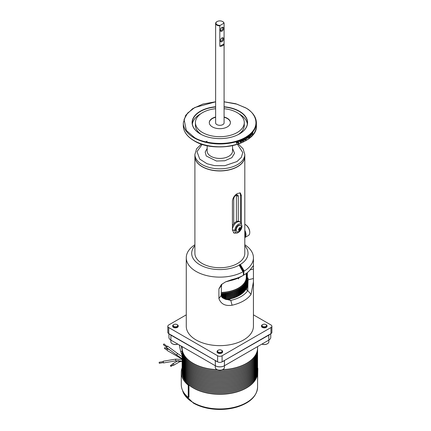 <?xml version="1.0" encoding="UTF-8"?>
<svg xmlns="http://www.w3.org/2000/svg" width="431" height="431" viewBox="0 0 431 431"><rect width="100%" height="100%" fill="white"/><g stroke="black" fill="none" stroke-linecap="round" stroke-linejoin="round"><path stroke-width="0.65" d="M232.541 148.453L234.539 153.301L231.835 157.698L224.783 160.768L216.464 161.032L206.228 155.979L205.188 152.03L207.166 148.453M163.963 343.9L167.244 346.599L166.722 347.197L163.36 344.719L163.963 343.9L163.36 344.719M167.233 346.314L166.63 347.133M167.659 349.175L165.019 347.65A0.506 0.291 120 0 0 164.513 348.528L167.153 350.058M170.347 350.317L168.187 349.072A0.862 0.496 120 0 0 167.756 349.115A0.862 0.496 120 0 0 167.19 349.875A0.862 0.496 120 0 0 167.325 350.565L182.124 359.109M172.265 364.464L170.644 365.402A0.506 0.415 60 0 0 171.15 366.28L171.15 366.28A0.506 0.415 60 0 0 170.644 365.402L172.265 364.464M172.772 365.348L171.15 366.28L172.772 365.348M178.186 360.639L172.578 363.872A0.862 0.706 60 0 0 173.445 365.369L173.445 365.369A0.862 0.706 60 0 0 172.578 363.872L178.186 360.639M178.628 360.639A0.862 0.706 60 0 0 179.786 361.706L173.445 365.369L179.786 361.706A0.862 0.706 60 0 0 180.029 360.731M159.206 362.487L159.276 363.279L163.301 362.6M163.177 361.232L163.462 362.934L175.837 360.849L175.552 359.152L163.177 361.232M194.898 156.545L194.898 253.32A24.955 14.406 0 0 0 210.301 266.627A24.955 14.406 0 0 0 237.497 263.508A24.955 14.406 0 0 0 244.808 253.32L244.808 156.545A24.955 14.406 180 0 1 237.497 166.732A24.955 14.406 180 0 1 202.209 166.732A24.955 14.406 180 0 1 194.898 156.545A24.955 14.406 180 0 1 194.898 156.475M238.133 232.535L237.497 232.966L234.038 233.117L232.433 230.041L232.433 200.894C232.891 197.71 234.577 195.232 237.497 193.46L240.379 192.98L241.403 195.717L241.403 224.206M194.898 244.765A33.58 19.39 0 0 0 186.273 257.738A33.58 19.39 0 0 0 196.105 271.449A33.58 19.39 0 0 0 242.944 271.821L239.167 265.157A28.166 16.265 180 0 1 199.936 264.817A28.166 16.265 180 0 1 194.898 245.778M186.273 257.738L186.273 326.251A33.58 19.39 0 0 0 196.105 339.962A33.58 19.39 0 0 0 232.702 344.164A33.58 19.39 0 0 0 253.433 326.251L253.433 281.82L251.068 294.308A33.58 19.39 180 0 1 232.093 305.218C225.316 306.274 220.92 304.049 218.905 298.548L218.905 288.942L221.319 284.6L225.596 281.869L232.234 279.493A33.58 19.39 0 0 0 243.37 275.307L243.37 271.616L242.944 271.821M244.237 271.072L243.838 271.32L240.002 264.672L240.353 264.472L244.237 271.072A33.58 19.39 0 0 0 253.433 257.738A33.58 19.39 0 0 0 244.808 244.765M243.838 271.32L243.822 275.048A33.58 19.39 0 0 0 251.068 268.615L253.175 265.873L253.433 266.811L253.433 281.82M244.808 236.662A6.088 3.518 -120 0 0 244.808 232.104M244.808 237.573A6.6 3.809 -120 0 0 244.808 230.364M194.898 154.417A24.955 14.406 180 0 0 214.11 168.44A24.955 14.406 180 0 0 237.497 164.604A24.955 14.406 180 0 0 244.808 154.417L244.808 156.41A24.955 14.406 180 0 1 237.497 166.592A24.955 14.406 180 0 1 210.301 169.717A24.955 14.406 180 0 1 194.898 156.41L194.898 154.417L196.649 148.722L201.428 144.046M232.433 225.941A6.276 3.626 -60 0 1 233.731 223.834L233.731 199.09A3.216 1.853 -60 0 1 235.132 195.857A3.216 1.853 -60 0 1 237.61 194.995A3.216 1.853 -60 0 1 238.273 196.466L238.273 221.211A6.276 3.626 -60 0 1 239.14 221.486L239.975 221.97A6.276 3.626 -60 0 1 240.983 223.183L241.699 224.939A5.005 2.893 -60 0 1 241.936 226.205L241.279 226.582M232.433 229.351A6.276 3.626 -60 0 1 235.385 223.403A6.276 3.626 -60 0 1 239.975 221.97M238.273 221.211A6.276 3.626 120 0 0 233.731 223.834M244.808 237.583L248.391 235.509A6.6 3.809 -120 0 0 249.759 232.492A6.6 3.809 -120 0 0 245.094 224.411L245.094 224.411A6.6 3.809 -120 0 0 244.808 224.255M247.356 272.591L247.356 278.178L248.121 277.99L247.766 290.65A30.03 17.337 180 0 1 230.795 300.407L229.459 299.631L224.691 298.99L223.985 298.543C222.348 297.988 221.41 296.97 221.189 295.494L221.518 285.446L221.987 284.056M178.202 326.078A2.775 1.6 180 0 1 178.218 326.251A2.775 1.6 180 0 1 176.505 327.732A2.775 1.6 180 0 1 173.483 327.388A2.775 1.6 180 0 1 172.669 326.251A2.775 1.6 180 0 1 172.686 326.078M177.405 324.775L177.049 324.57L177.405 324.775A2.775 1.6 180 0 1 178.218 325.906A2.775 1.6 180 0 1 176.505 327.388A2.775 1.6 180 0 1 173.483 327.043A2.775 1.6 180 0 1 172.669 325.906A2.775 1.6 180 0 1 173.483 324.775L173.838 324.57A2.268 1.309 180 0 1 177.049 324.57L177.049 324.57A2.268 1.309 180 0 1 177.049 326.418A2.268 1.309 180 0 1 173.844 326.418A2.268 1.309 180 0 1 173.838 324.57M222.611 351.718A2.775 1.6 180 0 1 222.628 351.89A2.775 1.6 180 0 1 220.914 353.372A2.775 1.6 180 0 1 217.892 353.027A2.775 1.6 180 0 1 217.079 351.89A2.775 1.6 180 0 1 217.095 351.718M221.814 350.414L221.453 350.209L221.814 350.414A2.775 1.6 180 0 1 222.628 351.545A2.775 1.6 180 0 1 220.914 353.027A2.775 1.6 180 0 1 217.892 352.682A2.775 1.6 180 0 1 217.079 351.545A2.775 1.6 180 0 1 217.892 350.414L218.248 350.209A2.268 1.309 180 0 1 221.453 350.209L221.453 350.209A2.268 1.309 180 0 1 221.453 352.057A2.268 1.309 180 0 1 218.248 352.057A2.268 1.309 180 0 1 218.248 350.209M267.021 326.078A2.775 1.6 180 0 1 267.037 326.251A2.775 1.6 180 0 1 265.324 327.732A2.775 1.6 180 0 1 262.301 327.388A2.775 1.6 180 0 1 261.488 326.251A2.775 1.6 180 0 1 261.504 326.078M266.223 324.775L265.862 324.57L266.223 324.775A2.775 1.6 180 0 1 267.037 325.906A2.775 1.6 180 0 1 265.324 327.388A2.775 1.6 180 0 1 262.301 327.043A2.775 1.6 180 0 1 261.488 325.906A2.775 1.6 180 0 1 262.301 324.775L262.657 324.57A2.268 1.309 180 0 1 265.862 324.57L265.862 324.57A2.268 1.309 180 0 1 265.862 326.418A2.268 1.309 180 0 1 262.657 326.418A2.268 1.309 180 0 1 262.657 324.57M241.899 226.237L241.936 226.318A5.005 2.893 -60 0 1 238.397 232.39A5.005 2.893 -60 0 1 237.131 232.853A5.005 2.893 -60 0 1 234.852 230.402L235.849 229.831A3.604 2.08 120 0 0 236.592 231.425L236.953 231.63A3.604 2.08 -60 0 1 236.398 228.742A3.604 2.08 -60 0 1 238.752 225.569A3.604 2.08 -60 0 1 240.557 225.391A3.604 2.08 -60 0 1 241.193 226.253C241.716 229.006 240.654 230.838 238.02 231.754A3.604 2.08 -60 0 1 236.953 231.63M249.759 232.492L249.759 232.077A6.088 3.518 -120 0 0 245.454 224.616L245.094 224.411L245.454 224.616M246.295 276.39A26.474 15.284 0 0 1 221.518 292.417A26.442 15.268 0 0 0 246.295 277.16L246.295 273.421M238.672 277.882L238.672 278.771A26.442 15.268 180 0 1 238.429 278.911L238.429 277.99M240.557 225.391L240.196 225.181A3.604 2.08 120 0 0 238.397 225.365A3.604 2.08 120 0 0 235.849 229.718A3.604 2.08 120 0 0 235.849 229.831M221.227 292.719L221.733 293.823L221.733 296.997M222.245 297.535L222.245 293.802A27.492 15.872 180 0 1 221.733 293.823M222.245 293.802L222.622 292.654L223.166 293.748L223.166 298.177M223.673 298.419L223.673 293.71A27.492 15.872 180 0 1 223.166 293.748M223.673 293.71L224.007 292.552L224.589 293.624L224.589 298.931M225.095 299.184L225.095 293.57A27.492 15.872 180 0 1 224.589 293.624M225.095 293.57L225.381 292.401L226 293.463L226 299.513M226.496 299.637L226.496 293.392A27.492 15.872 180 0 1 226 293.463M226.496 293.392L226.738 292.218L227.396 293.252L227.396 299.523A27.492 15.872 0 0 0 227.886 299.443L227.886 293.172A27.492 15.872 180 0 1 227.396 293.252M227.886 293.172L228.08 291.986L228.769 293.005L228.769 299.276A27.492 15.872 0 0 0 229.249 299.179L229.249 292.908A27.492 15.872 180 0 1 228.769 293.005M229.249 292.908L229.394 291.717L230.116 292.714L230.116 298.985A27.492 15.872 0 0 0 230.59 298.872L230.59 292.601A27.492 15.872 180 0 1 230.116 292.714M230.59 292.601L230.687 291.41L231.436 292.385L231.436 298.656A27.492 15.872 0 0 0 231.9 298.527L231.9 292.256A27.492 15.872 180 0 1 231.436 292.385M231.9 292.256L231.948 291.065L232.724 292.013L232.724 298.284A27.492 15.872 0 0 0 233.176 298.144L233.176 291.873A27.492 15.872 180 0 1 232.724 292.013M233.176 291.873L233.176 290.677L233.979 291.604L233.979 297.875A27.492 15.872 0 0 0 234.416 297.724L234.416 291.453A27.492 15.872 180 0 1 233.979 291.604M234.416 291.453L234.367 290.257L235.191 291.162L235.191 297.433A27.492 15.872 0 0 0 235.617 297.266L235.617 290.995A27.492 15.872 180 0 1 235.191 291.162M235.617 290.995L235.52 289.804L236.366 290.677L236.366 296.948A27.492 15.872 0 0 0 236.775 296.77L236.775 290.499A27.492 15.872 180 0 1 236.366 290.677M236.775 290.499L236.63 289.314L237.492 290.16L237.492 296.436A27.492 15.872 0 0 0 237.885 296.242L237.885 289.971A27.492 15.872 180 0 1 237.492 290.16M237.885 289.971L237.691 288.786L238.575 289.61L238.575 295.882L237.885 295.752M238.575 295.882A27.492 15.872 0 0 0 238.946 295.682L238.946 289.411A27.492 15.872 180 0 1 238.575 289.61M238.946 289.411L238.704 288.231L239.604 289.029L239.604 295.305L238.946 295.203M239.604 295.305A27.492 15.872 0 0 0 239.954 295.09L239.954 288.818A27.492 15.872 180 0 1 239.604 289.029M239.954 288.818L239.668 287.649L240.573 288.42L240.573 294.691L239.954 294.615M240.573 294.691A27.492 15.872 0 0 0 240.907 294.465L240.907 288.194A27.492 15.872 180 0 1 240.573 288.42M240.907 288.194L240.573 287.035L241.495 287.779L241.495 294.05L240.907 293.996M241.495 294.05A27.492 15.872 0 0 0 241.802 293.818L241.802 287.547A27.492 15.872 180 0 1 241.495 287.779M241.802 287.547L241.425 286.394L242.351 287.111L242.351 293.382L241.802 293.349M242.351 293.382A27.492 15.872 0 0 0 242.642 293.139L242.642 286.868A27.492 15.872 180 0 1 242.351 287.111M242.642 286.868L242.222 285.731L243.149 286.421L243.149 292.692L242.642 292.676M243.149 292.692A27.492 15.872 0 0 0 243.413 292.439L243.413 286.168A27.492 15.872 180 0 1 243.149 286.421M243.413 286.168L242.949 285.047L243.876 285.705L243.876 291.976L243.413 291.976M243.876 291.976A27.492 15.872 0 0 0 244.124 291.717L244.124 285.446A27.492 15.872 180 0 1 243.876 285.705M244.124 285.446L243.617 284.336L244.544 284.966L244.544 291.237L244.124 291.254M244.544 291.237A27.492 15.872 0 0 0 244.765 290.973L244.765 284.702A27.492 15.872 180 0 1 244.544 284.966M244.765 284.702L244.221 283.609L245.142 284.212L245.142 290.483L244.765 290.505M245.142 290.483A27.492 15.872 0 0 0 245.341 290.208L245.341 283.937A27.492 15.872 180 0 1 245.142 284.212M245.341 283.937L244.754 282.865L245.67 283.442L245.67 289.713L245.341 289.74M245.67 289.713A27.492 15.872 0 0 0 245.842 289.433L245.842 283.162A27.492 15.872 180 0 1 245.67 283.442M245.842 283.162L245.223 282.106L246.133 282.65L246.133 288.921L245.842 288.959M246.133 288.921A27.492 15.872 0 0 0 246.279 288.641L246.279 282.37A27.492 15.872 180 0 1 246.133 282.65M246.279 282.37L245.622 281.33L246.516 281.852L246.279 288.161M246.516 288.123A27.492 15.872 0 0 0 246.64 287.833L246.64 281.562A27.492 15.872 180 0 1 246.516 281.852M246.64 281.562L245.95 280.549L246.828 281.039L246.64 287.348M246.828 287.31A27.492 15.872 0 0 0 246.925 287.019L246.925 280.748A27.492 15.872 180 0 1 246.828 281.039M246.925 280.748L246.203 279.751L247.071 280.22L246.925 286.523M247.071 286.491A27.492 15.872 0 0 0 247.135 286.2L247.135 279.929A27.492 15.872 180 0 1 247.071 280.22M247.135 279.929L246.387 278.954L247.238 279.396L247.135 285.694M247.238 285.667A27.492 15.872 0 0 0 247.275 285.37L247.275 279.099A27.492 15.872 180 0 1 247.238 279.396M247.275 279.099L246.5 278.151L247.324 278.566L247.275 284.853M247.324 284.837A27.492 15.872 0 0 0 247.34 284.541L247.34 278.27A27.492 15.872 180 0 1 247.324 278.566M247.34 277.736L246.537 277.343L247.162 278.065M247.329 277.44L246.5 276.535L247.281 276.907M247.238 276.61L246.392 275.732L247.141 276.077M247.076 275.786L246.209 274.935L246.931 275.258M246.295 273.944L246.527 274.154A27.492 15.872 180 0 1 246.645 274.439L245.956 274.143L246.839 274.967A27.492 15.872 180 0 1 246.855 275.01M182.124 346.599L182.124 347.941A37.723 21.782 0 0 0 193.174 363.338A37.723 21.782 0 0 0 217.235 369.669M222.466 369.669A37.723 21.782 0 0 0 246.527 363.344A37.723 21.782 0 0 0 246.527 363.338A37.723 21.782 0 0 0 257.576 347.941L257.576 346.599M238.666 229.825L239.372 230.229A1.223 0.706 -60 0 1 238.941 229.615A1.223 0.706 -60 0 1 239.372 228.505A1.223 0.706 -60 0 1 239.808 228.123A1.223 0.706 -60 0 1 240.239 228.004L239.69 228.188M193.233 363.376A37.556 21.685 0 0 0 193.298 363.408A37.556 21.685 0 0 0 217.337 369.712M222.369 369.712A37.556 21.685 0 0 0 246.408 363.408L246.408 363.408M261.913 344.1A4.569 2.634 0 0 0 267.489 343.701L267.489 343.701A4.569 2.634 0 0 0 268.831 341.837L268.831 340.107M222.956 369.405A4.229 2.441 0 0 1 222.843 369.475A4.229 2.441 0 0 1 216.863 369.475L216.621 369.34A4.569 2.634 0 0 0 223.08 369.34A4.569 2.634 0 0 0 224.422 367.471L224.422 365.747M170.875 340.107L170.875 341.837A4.569 2.634 0 0 0 172.217 343.701A4.569 2.634 0 0 0 177.787 344.1M237.028 142.666L236.759 142.332L236.339 142.715L236.759 142.176L237.195 142.613L236.754 143.324L236.36 143.081L236.754 143.162L237.028 142.666L236.678 142.246L236.263 142.623M236.759 142.176L237.195 142.613L236.754 143.318M236.754 143.324L236.36 143.081M237.998 141.804A36.543 21.097 0 0 0 238.171 141.745L238.171 142.85A36.543 21.097 180 0 1 238.02 142.898L237.389 142.677L237.389 141.998A36.543 21.097 0 0 0 237.556 141.944L237.75 142.85L237.998 141.804M237.476 141.971L237.75 142.85M238.462 141.648A36.543 21.097 0 0 0 238.629 141.589L238.629 143.108A36.543 21.097 180 0 1 238.462 143.167L238.462 141.648M239.517 141.185L239.588 141.244A36.543 21.097 0 0 0 239.674 141.217L239.674 141.433A36.543 21.097 180 0 1 239.512 141.492L239.674 140.921L239.674 141.433M240.299 140.959L240.676 141.163L240.115 141.46L240.66 141.643L240.304 142.101L239.938 141.923L240.471 141.697L239.916 141.46L240.299 140.959L240.676 141.163L240.191 141.039L240.115 141.46M240.52 141.244L240.191 141.039M240.266 141.46L240.66 141.643L240.304 142.101L239.938 141.923M240.444 141.659L239.916 141.46M240.757 141.74A36.543 21.097 0 0 0 240.913 141.68L240.827 140.905A36.543 21.097 180 0 1 240.757 140.932L240.735 140.781A36.543 21.097 0 0 0 240.854 140.738L241.074 141.616A36.543 21.097 0 0 0 241.188 141.562L241.188 141.724A36.543 21.097 180 0 1 241.074 141.772L240.913 142.23L240.913 141.837A36.543 21.097 180 0 1 240.757 141.901L240.757 141.74M240.854 140.738L241.074 141.616M241.856 140.894L241.608 140.581L241.231 140.996L241.608 140.42L242.006 140.824L241.602 141.567L241.247 141.363L241.856 140.894L241.505 140.501L241.128 140.915M241.608 140.42L242.006 140.824L241.602 141.567L241.247 141.363M242.179 140.194A36.543 21.097 0 0 0 242.33 140.123L242.879 140.296L242.879 140.975A36.543 21.097 180 0 1 242.728 141.045L242.567 140.156L242.351 141.223A36.543 21.097 180 0 1 242.179 141.298L242.179 140.194M242.594 139.983L242.879 140.975M242.728 140.436L242.464 140.08M243.106 139.768A36.543 21.097 0 0 0 243.251 139.692L243.838 139.956L243.273 141.206A36.543 21.097 180 0 1 243.106 141.287L243.106 139.768M243.483 139.563L243.73 139.886M243.386 140.625L243.273 141.206M244.339 139.127L244.722 139.499L244.339 140.274L243.951 139.913L244.339 139.127L244.722 139.499L244.226 139.057M244.226 140.204L243.951 139.913M245.04 138.777A36.543 21.097 0 0 0 245.18 138.701L245.18 139.806A36.543 21.097 180 0 1 245.04 139.881L244.738 140.005L245.04 138.777M246.036 138.206A36.543 21.097 0 0 0 246.171 138.125L246.171 139.644A36.543 21.097 180 0 1 245.767 139.881L245.352 139.682L245.762 138.981A36.543 21.097 0 0 0 246.036 138.82L246.036 138.206M245.767 139.881L245.352 139.682M247.076 137.543L247.378 137.699L246.925 138.071L247.362 138.184L246.785 138.561L247.216 138.259L246.769 138.098L247.125 137.742M247.254 137.807L246.947 137.651M247.195 138.227L246.769 138.098M247.771 137.08L248.067 137.236L247.631 137.608L248.051 137.715L247.491 138.103L247.906 137.796L247.475 137.64L247.814 137.279M247.944 137.338L247.647 137.193M247.75 137.591L248.051 137.715M247.89 137.764L247.475 137.64M248.251 136.767L248.773 136.675L248.434 137.758L248.127 136.853A36.543 21.097 0 0 0 248.251 136.767M248.924 136.271A36.543 21.097 0 0 0 249.037 136.185L249.037 137.704A36.543 21.097 180 0 1 248.924 137.796L248.924 136.271M249.312 136.562A36.543 21.097 0 0 0 249.581 136.352L249.581 136.525A36.543 21.097 180 0 1 249.199 136.832L249.576 135.743L250.023 136.148L249.581 137.3L249.21 137.139L249.592 137.112L249.915 136.244L249.581 135.916L249.199 136.514M249.576 135.743L249.91 136.099M249.915 136.244L249.441 135.857M250.12 135.765A36.543 21.097 0 0 0 250.443 135.485L250.443 135.663A36.543 21.097 180 0 1 250.12 135.943L250.12 135.765A36.371 21 0 0 0 250.298 135.609L250.443 135.663M250.562 134.925A36.543 21.097 0 0 0 250.664 134.833L251.036 134.914L251.036 135.593A36.543 21.097 180 0 1 250.934 135.69L250.82 134.828L250.675 135.927A36.543 21.097 180 0 1 250.562 136.034L250.562 134.925M250.934 135.075L250.74 134.795M251.515 134.574L251.365 134.31L251.122 134.801L251.365 134.154L251.612 134.477L251.133 135.167L251.515 134.574L251.268 134.278M251.365 134.154L251.51 134.445M252.033 134.041L251.887 133.777L251.661 134.273L251.887 133.621L252.124 133.939L251.672 134.634L252.033 134.041L251.796 133.75M251.887 133.621L252.027 133.912M252.711 132.721A36.543 21.097 0 0 0 252.798 132.613L252.539 134.44A36.543 21.097 180 0 1 252.453 134.542L252.183 133.324A36.543 21.097 0 0 0 252.275 133.222L252.35 133.594A36.543 21.097 0 0 0 252.641 133.26L252.711 132.721M261.87 344.127A4.229 2.441 -0 0 0 267.252 343.836L267.489 343.701L267.252 343.836M172.341 343.766A4.229 2.441 0 0 0 172.454 343.836A4.229 2.441 0 0 0 177.836 344.127M256.003 354.163A37.659 21.744 180 0 1 222.207 369.776M217.493 369.776A37.659 21.744 180 0 1 193.223 363.452A37.659 21.744 180 0 1 183.698 354.163M182.124 348.038A37.723 21.782 0 0 0 182.124 348.135A37.723 21.782 0 0 0 193.174 363.532A37.723 21.782 0 0 0 217.79 369.879M221.917 369.879A37.723 21.782 0 0 0 257.576 348.135A37.723 21.782 0 0 0 257.576 348.038M239.835 228.118A1.056 0.609 -60 0 1 239.749 228.769A1.056 0.609 -60 0 1 239.103 229.578A1.056 0.609 -60 0 1 238.946 229.648M182.124 348.135L182.124 349.239A37.723 21.782 0 0 0 193.174 364.637A37.723 21.782 0 0 0 193.174 364.642A37.723 21.782 0 0 0 246.527 364.642A37.723 21.782 0 0 0 246.527 364.637A37.723 21.782 0 0 0 257.576 349.239L257.576 348.135M239.41 133.955A27.573 15.92 0 0 0 247.426 122.733A27.573 15.92 0 0 0 239.35 111.473A27.573 15.92 0 0 0 224.082 107.001M215.624 107.001A27.573 15.92 0 0 0 200.356 111.473A27.573 15.92 0 0 0 192.274 122.733A27.573 15.92 0 0 0 200.291 133.955M224.082 106.764A27.746 16.017 180 0 1 246.22 117.615A27.746 16.017 180 0 1 239.469 133.917A27.746 16.017 180 0 1 200.232 133.917A27.746 16.017 180 0 1 200.232 111.268A27.746 16.017 180 0 1 215.624 106.764M193.201 364.653A37.659 21.744 0 0 0 193.223 364.669A37.659 21.744 0 0 0 246.484 364.669L246.527 364.642M247.34 124.015A27.573 15.92 0 0 0 239.35 114.043A27.573 15.92 0 0 0 239.054 113.876M200.652 113.876A27.573 15.92 0 0 0 192.366 124.015M182.124 349.293A37.723 21.782 0 0 0 182.124 349.347A37.723 21.782 0 0 0 193.174 364.75A37.723 21.782 0 0 0 246.527 364.75A37.723 21.782 0 0 0 257.576 349.347A37.723 21.782 0 0 0 257.576 349.293M182.124 349.347L182.124 350.451A37.723 21.782 0 0 0 193.174 365.854A37.723 21.782 0 0 0 246.527 365.854L246.527 365.854A37.723 21.782 0 0 0 257.576 350.451L257.576 349.347M224.082 108.704A24.427 14.104 180 0 1 237.125 112.62A24.427 14.104 180 0 1 244.28 122.593L244.28 125.302A24.427 14.104 180 0 1 238.224 134.596M244.28 122.593A24.427 14.104 180 0 1 229.2 135.625A24.427 14.104 180 0 1 202.581 132.565A24.427 14.104 180 0 1 195.426 122.593A24.427 14.104 180 0 1 215.624 108.704M193.201 365.871A37.659 21.744 0 0 0 193.223 365.881A37.659 21.744 0 0 0 246.484 365.881L246.484 365.881M182.124 350.511A37.723 21.782 0 0 0 182.124 350.565A37.723 21.782 0 0 0 193.174 365.967A37.723 21.782 0 0 0 234.292 370.687A37.723 21.782 0 0 0 257.576 350.565A37.723 21.782 0 0 0 257.576 350.511M230.407 122.733A10.554 6.093 0 0 0 227.315 118.557A10.554 6.093 0 0 0 224.082 117.286M215.624 117.286A10.554 6.093 0 0 0 209.299 122.733M224.082 117.011A10.554 6.093 180 0 1 227.315 118.283A10.554 6.093 180 0 1 230.407 122.593A10.554 6.093 180 0 1 223.894 128.222A10.554 6.093 180 0 1 212.386 126.903A10.554 6.093 180 0 1 209.294 122.593A10.554 6.093 180 0 1 215.624 117.011M246.505 367.083A37.659 21.744 0 0 1 246.484 367.099L246.484 367.099A37.659 21.744 0 0 1 193.223 367.099L193.174 367.072A37.723 21.782 0 0 0 246.527 367.072A37.723 21.782 0 0 0 257.576 351.669L257.576 350.565M219.832 46.3L219.832 25.855L220.187 25.375A3.89 2.247 180 0 1 217.1 24.729A3.89 2.247 180 0 1 217.1 21.55A3.89 2.247 180 0 1 222.606 21.55A3.89 2.247 180 0 1 223.727 23.333L224.082 23.403L224.082 43.849A4.229 2.441 180 0 1 224.082 43.86A4.229 2.441 180 0 1 222.843 45.584A4.229 2.441 180 0 1 219.832 46.3L224.082 43.849L224.082 122.867A4.229 2.441 180 0 1 222.843 124.597A4.229 2.441 180 0 1 218.231 125.125A4.229 2.441 180 0 1 215.624 122.867L215.624 23.414A4.229 2.441 180 0 1 216.863 21.69L216.863 21.69A4.229 2.441 180 0 1 216.987 21.62M219.832 25.855A4.229 2.441 180 0 1 216.863 25.143A4.229 2.441 180 0 1 215.624 23.414M182.124 351.723A37.723 21.782 0 0 0 182.124 351.782A37.723 21.782 0 0 0 193.174 367.18A37.723 21.782 0 0 0 246.527 367.18A37.723 21.782 0 0 0 257.576 351.782A37.723 21.782 0 0 0 257.576 351.723M222.843 21.69L222.606 21.55L222.843 21.69A4.229 2.441 180 0 1 224.082 23.403M182.124 351.782L182.124 352.887A37.723 21.782 0 0 0 193.174 368.284A37.723 21.782 0 0 0 246.527 368.284L246.527 368.284A37.723 21.782 0 0 0 257.576 352.887L257.576 351.782M221.696 38.133A1.605 0.927 -60 0 1 222.283 38.154A1.605 0.927 -60 0 1 222.617 38.892A1.605 0.927 -60 0 1 221.48 40.859A1.605 0.927 -60 0 1 220.677 40.94A1.605 0.927 -60 0 1 220.365 40.444M221.696 27.638A1.605 0.927 -60 0 1 222.283 27.659A1.605 0.927 -60 0 1 222.617 28.392A1.605 0.927 -60 0 1 221.48 30.364A1.605 0.927 -60 0 1 220.677 30.445A1.605 0.927 -60 0 1 220.365 29.949M221.96 37.96L221.96 37.96A2.284 1.32 -60 0 1 223.576 38.892A2.284 1.32 -60 0 1 221.96 41.688A2.284 1.32 -60 0 1 220.343 40.756A2.284 1.32 -60 0 1 221.96 37.96L221.96 37.96M221.96 27.46L221.96 27.46A2.284 1.32 -60 0 1 223.576 28.392A2.284 1.32 -60 0 1 221.96 31.194A2.284 1.32 -60 0 1 220.343 30.262A2.284 1.32 -60 0 1 221.96 27.46L221.96 27.46M193.201 368.3A37.659 21.744 0 0 0 193.223 368.311A37.659 21.744 0 0 0 246.484 368.316L246.484 368.311A37.659 21.744 0 0 0 246.484 368.311M182.124 352.941A37.723 21.782 0 0 0 182.124 352.994A37.723 21.782 0 0 0 193.174 368.397A37.723 21.782 0 0 0 246.527 368.397A37.723 21.782 0 0 0 257.576 352.994A37.723 21.782 0 0 0 257.576 352.941M182.124 352.994L182.124 354.099A37.723 21.782 0 0 0 193.174 369.502A37.723 21.782 0 0 0 246.527 369.502L246.527 369.502A37.723 21.782 0 0 0 257.576 354.099L257.576 352.994M193.201 369.518A37.659 21.744 0 0 0 193.223 369.529A37.659 21.744 0 0 0 246.484 369.529L246.484 369.529M182.124 354.158A37.723 21.782 0 0 0 182.124 354.212A37.723 21.782 0 0 0 193.174 369.615A37.723 21.782 0 0 0 234.292 374.334A37.723 21.782 0 0 0 257.576 354.212A37.723 21.782 0 0 0 257.576 354.158M246.505 370.73A37.659 21.744 0 0 1 246.484 370.746A37.659 21.744 0 0 1 193.223 370.746L193.174 370.719A37.723 21.782 0 0 0 246.527 370.719A37.723 21.782 0 0 0 257.576 355.316L257.576 354.212M182.124 355.37A37.723 21.782 0 0 0 182.124 355.424A37.723 21.782 0 0 0 193.174 370.827A37.723 21.782 0 0 0 234.292 375.552A37.723 21.782 0 0 0 257.576 355.424A37.723 21.782 0 0 0 257.576 355.37M182.124 355.424L182.124 356.534A37.723 21.782 0 0 0 193.174 371.931A37.723 21.782 0 0 0 246.527 371.931L246.527 371.931A37.723 21.782 0 0 0 257.576 356.534L257.576 355.424M193.201 371.948A37.659 21.744 0 0 0 193.223 371.958A37.659 21.744 0 0 0 246.484 371.958L246.484 371.958M182.124 356.588A37.723 21.782 0 0 0 182.124 356.642A37.723 21.782 0 0 0 193.174 372.045A37.723 21.782 0 0 0 246.527 372.045A37.723 21.782 0 0 0 257.576 356.642A37.723 21.782 0 0 0 257.576 356.588M182.124 356.642L182.124 357.746A37.723 21.782 0 0 0 193.174 373.149A37.723 21.782 0 0 0 246.527 373.149L246.527 373.149A37.723 21.782 0 0 0 257.576 357.746L257.576 356.642M193.201 373.16A37.659 21.744 0 0 0 193.223 373.176A37.659 21.744 0 0 0 246.484 373.176L246.484 373.176M182.124 357.8A37.723 21.782 0 0 0 182.124 357.859A37.723 21.782 0 0 0 193.174 373.257A37.723 21.782 0 0 0 234.292 377.982A37.723 21.782 0 0 0 257.576 357.859A37.723 21.782 0 0 0 257.576 357.8M182.124 357.859L182.124 358.964A37.723 21.782 0 0 0 193.174 374.361A37.723 21.782 0 0 0 193.174 374.367A37.723 21.782 0 0 0 246.527 374.367A37.723 21.782 0 0 0 246.527 374.361A37.723 21.782 0 0 0 257.576 358.964L257.576 357.859M193.201 374.377A37.659 21.744 0 0 0 193.223 374.394A37.659 21.744 0 0 0 246.484 374.394L246.527 374.367M182.124 359.018A37.723 21.782 0 0 0 182.124 359.071A37.723 21.782 0 0 0 193.174 374.474A37.723 21.782 0 0 0 234.292 379.194A37.723 21.782 0 0 0 257.576 359.071A37.723 21.782 0 0 0 257.576 359.018M246.505 375.595A37.659 21.744 0 0 1 246.484 375.606A37.659 21.744 0 0 1 193.223 375.606L193.174 375.579A37.723 21.782 0 0 0 246.527 375.579A37.723 21.782 0 0 0 257.576 360.176L257.576 359.071M182.124 360.235A37.723 21.782 0 0 0 182.124 360.289A37.723 21.782 0 0 0 193.174 375.692A37.723 21.782 0 0 0 234.292 380.411A37.723 21.782 0 0 0 257.576 360.289A37.723 21.782 0 0 0 257.576 360.235M246.505 376.807A37.659 21.744 0 0 1 246.484 376.823L246.484 376.823A37.659 21.744 0 0 1 193.223 376.823L193.174 376.796A37.723 21.782 0 0 0 246.527 376.796A37.723 21.782 0 0 0 257.576 361.393L257.576 360.289M182.124 361.447A37.723 21.782 0 0 0 182.124 361.507A37.723 21.782 0 0 0 193.174 376.904A37.723 21.782 0 0 0 246.527 376.904A37.723 21.782 0 0 0 257.576 361.507A37.723 21.782 0 0 0 257.576 361.447M182.124 361.507L182.124 362.611A37.723 21.782 0 0 0 193.174 378.009A37.723 21.782 0 0 0 246.527 378.009L246.527 378.009A37.723 21.782 0 0 0 257.576 362.611L257.576 361.507M193.201 378.025A37.659 21.744 0 0 0 193.223 378.035A37.659 21.744 0 0 0 246.484 378.041L246.484 378.035A37.659 21.744 0 0 0 246.484 378.035M182.124 362.665A37.723 21.782 0 0 0 182.124 362.719A37.723 21.782 0 0 0 193.174 378.122A37.723 21.782 0 0 0 246.527 378.122A37.723 21.782 0 0 0 257.576 362.719A37.723 21.782 0 0 0 257.576 362.665M246.505 379.242A37.659 21.744 0 0 1 246.484 379.253A37.659 21.744 0 0 1 193.223 379.253L193.174 379.226A37.723 21.782 0 0 0 246.527 379.226A37.723 21.782 0 0 0 257.576 363.823L257.576 362.719M182.124 363.883A37.723 21.782 0 0 0 182.124 363.936A37.723 21.782 0 0 0 193.174 379.339A37.723 21.782 0 0 0 234.292 384.059A37.723 21.782 0 0 0 257.576 363.936A37.723 21.782 0 0 0 257.576 363.883M246.505 380.454A37.659 21.744 0 0 1 246.484 380.471A37.659 21.744 0 0 1 193.223 380.471L193.174 380.444A37.723 21.782 0 0 0 246.527 380.444A37.723 21.782 0 0 0 257.576 365.041L257.576 363.936M182.124 365.095A37.723 21.782 0 0 0 182.124 365.149A37.723 21.782 0 0 0 193.174 380.551A37.723 21.782 0 0 0 234.292 385.276A37.723 21.782 0 0 0 257.576 365.149A37.723 21.782 0 0 0 257.576 365.095M182.124 365.149L182.124 366.258A37.723 21.782 0 0 0 193.174 381.656A37.723 21.782 0 0 0 246.527 381.656L246.527 381.656A37.723 21.782 0 0 0 257.576 366.258L257.576 365.149M193.201 381.672A37.659 21.744 0 0 0 193.223 381.683A37.659 21.744 0 0 0 246.484 381.683L246.484 381.683M182.124 366.312A37.723 21.782 0 0 0 182.124 366.366A37.723 21.782 0 0 0 193.174 381.769A37.723 21.782 0 0 0 246.527 381.769A37.723 21.782 0 0 0 257.576 366.366A37.723 21.782 0 0 0 257.576 366.312M246.505 382.884A37.659 21.744 0 0 1 246.484 382.9L246.484 382.9A37.659 21.744 0 0 1 193.223 382.9L193.174 382.873A37.723 21.782 0 0 0 246.527 382.873A37.723 21.782 0 0 0 257.576 367.471L257.576 366.366M182.124 367.524A37.723 21.782 0 0 0 182.124 367.584A37.723 21.782 0 0 0 193.174 382.981A37.723 21.782 0 0 0 246.527 382.981A37.723 21.782 0 0 0 257.576 367.584A37.723 21.782 0 0 0 257.576 367.524M246.505 384.102A37.659 21.744 0 0 1 246.484 384.118A37.659 21.744 0 0 1 193.223 384.118L193.174 384.091A37.723 21.782 0 0 0 246.527 384.086A37.723 21.782 0 0 0 257.576 368.688L257.576 367.584M182.124 368.742A37.723 21.782 0 0 0 182.124 368.796A37.723 21.782 0 0 0 193.174 384.199A37.723 21.782 0 0 0 234.292 388.918A37.723 21.782 0 0 0 257.576 368.796A37.723 21.782 0 0 0 257.576 368.742M182.124 368.796L182.124 369.9A37.723 21.782 0 0 0 193.174 385.303A37.723 21.782 0 0 0 246.527 385.303L246.527 385.303A37.723 21.782 0 0 0 257.576 369.9L257.576 368.796M193.201 385.319A37.659 21.744 0 0 0 193.223 385.33A37.659 21.744 0 0 0 246.484 385.33L246.484 385.33M182.124 369.96A37.723 21.782 0 0 0 182.124 370.013A37.723 21.782 0 0 0 193.174 385.416A37.723 21.782 0 0 0 246.527 385.416A37.723 21.782 0 0 0 257.576 370.013A37.723 21.782 0 0 0 257.576 369.96M182.124 370.013L182.124 371.118A37.723 21.782 0 0 0 193.174 386.521A37.723 21.782 0 0 0 246.527 386.521L246.527 386.521A37.723 21.782 0 0 0 257.576 371.118L257.576 370.013M193.201 386.532A37.659 21.744 0 0 0 193.223 386.548A37.659 21.744 0 0 0 246.484 386.548L246.484 386.548M182.124 371.172A37.723 21.782 0 0 0 182.124 371.231A37.723 21.782 0 0 0 193.174 386.629A37.723 21.782 0 0 0 246.527 386.629A37.723 21.782 0 0 0 257.576 371.231A37.723 21.782 0 0 0 257.576 371.172M246.505 387.749A37.659 21.744 0 0 1 246.484 387.76A37.659 21.744 0 0 1 193.223 387.765A37.659 21.744 0 0 0 193.223 387.765L193.174 387.733A37.723 21.782 0 0 0 246.527 387.733A37.723 21.782 0 0 0 257.576 372.336L257.576 371.231M182.124 372.362A37.723 21.782 0 0 0 182.124 372.389A37.723 21.782 0 0 0 188.95 384.883L188.95 385.018A37.723 21.782 0 0 0 193.174 387.927A37.723 21.782 0 0 0 234.292 392.652A37.723 21.782 0 0 0 257.576 372.529A37.723 21.782 0 0 0 257.576 372.432M237.492 296.436L236.775 296.275M236.366 296.948L235.617 296.76M235.191 297.433L234.416 297.201M233.176 290.677L233.176 291.55M233.979 297.875L233.176 297.611L233.176 298.144M231.948 291.065L231.9 298.527M232.724 298.284L231.948 297.993M230.687 291.41L230.59 298.872M231.436 298.656L230.687 298.338M229.394 291.717L229.249 299.179M230.116 298.985L229.394 298.651M228.08 291.986L227.886 299.443M228.769 299.276L228.08 298.915M226.738 292.218L226.507 299.637M227.396 299.523L226.738 299.146M225.381 292.401L225.381 299.303M224.007 292.552L224.007 298.559M222.622 292.654L222.622 297.837M221.227 293.484L221.227 295.903M247.34 278.167L247.34 284.007M246.931 275.355L246.931 275.641M246.645 274.439L246.645 274.784M257.576 380.842L257.84 368.521A38.569 22.267 0 0 0 257.576 367.751M182.124 367.751A38.569 22.267 0 0 0 181.279 372.389A38.569 22.267 0 0 0 188.255 385.163L188.255 397.457L188.95 397.177L188.95 385.018M181.279 372.389L181.279 384.684A38.569 22.267 0 0 0 188.255 397.457M188.95 384.883L188.255 385.163M182.124 371.231L182.124 372.336A37.723 21.782 0 0 0 193.174 387.733L193.223 387.76M182.124 367.584L182.124 368.688A37.723 21.782 0 0 0 193.174 384.086A37.723 21.782 0 0 0 193.174 384.091M182.124 366.366L182.124 367.471A37.723 21.782 0 0 0 193.174 382.873L193.223 382.9M182.124 363.936L182.124 365.041A37.723 21.782 0 0 0 193.174 380.444L193.223 380.471M182.124 362.719L182.124 363.823A37.723 21.782 0 0 0 193.174 379.226L193.223 379.253M182.124 360.289L182.124 361.393A37.723 21.782 0 0 0 193.174 376.796L193.223 376.823M182.124 359.071L182.124 360.176A37.723 21.782 0 0 0 193.174 375.579L193.223 375.606M182.124 354.212L182.124 355.316A37.723 21.782 0 0 0 193.174 370.719L193.223 370.746M223.727 23.333L220.187 25.375M182.124 350.565L182.124 351.669A37.723 21.782 0 0 0 193.174 367.072L193.223 367.099M201.482 134.596A24.427 14.104 180 0 1 195.426 125.302L195.426 122.593M243.477 140.554L243.472 139.73L243.477 140.554L243.138 140.156L243.37 140.479M244.345 140.118L244.334 139.288L244.582 139.579L244.345 140.118L243.984 139.757L244.232 140.043M246.036 139.547A36.543 21.097 180 0 1 245.756 139.714L245.632 139.094A36.371 21 0 0 0 245.912 138.927L246.036 139.547M246.036 138.997A36.543 21.097 180 0 1 245.751 139.165M248.283 137.23L248.655 136.772L248.159 137.177M252.447 134.079L252.614 133.47A36.543 21.097 180 0 1 252.377 133.739L252.297 134.03M236.953 142.58L236.678 142.246M238.084 141.772L238.084 142.769M238.537 141.621L238.537 143.027M241.074 141.772L240.816 142.149M241.753 140.813L241.505 140.501M241.505 140.344L241.904 140.743M242.351 140.63L242.244 141.142M245.061 138.766L245.061 139.736M245.648 139.816A36.371 21 0 0 0 246.047 139.579L246.171 139.644M246.047 138.2L246.047 139.579M249.199 136.665A36.371 21 0 0 0 249.447 136.471L249.581 136.525M238.946 229.664L239.534 229.324L239.884 228.101M215.284 365.747L215.284 367.471A4.569 2.634 0 0 0 216.621 369.34L216.863 369.475M239.534 229.324L240.239 229.734L240.67 228.619L239.965 228.214M239.372 230.229L240.239 229.734A1.223 0.706 -60 0 1 239.372 230.229L238.941 229.615M240.67 228.619L240.239 228.004A1.223 0.706 -60 0 1 240.67 228.619A1.223 0.706 -60 0 1 240.239 229.734M238.467 229.895C239.361 227.385 240.25 226.868 241.144 228.344C240.256 230.854 239.361 231.372 238.467 229.895M168.952 333.745L168.952 337.441A6.492 3.75 0 0 0 170.854 340.091L215.263 365.73A6.492 3.75 0 0 0 224.443 365.73L224.325 365.8A6.325 3.653 0 0 1 215.381 365.8L215.263 360.758A6.492 3.75 0 0 0 216.965 361.464M222.741 361.464A6.492 3.75 0 0 0 224.443 360.758L224.443 365.73L268.734 340.161A6.325 3.653 0 0 0 268.739 340.161L268.852 340.091A6.492 3.75 0 0 0 270.754 337.441L270.754 333.745M169.631 334.138A6.492 3.75 0 0 0 170.854 335.119L217.612 361.841A3.168 1.832 0 0 0 222.094 361.841L270.964 333.626A3.168 1.832 0 0 0 271.891 332.333L271.891 326.251A3.168 1.832 0 0 0 270.964 324.958L253.433 314.84M224.325 360.553L268.852 335.119A6.492 3.75 0 0 0 270.075 334.138M238.429 278.728L238.515 277.952M235.849 229.718L234.847 230.38L235.849 229.804M232.433 230.009L234.847 230.38M241.899 226.227L241.295 226.658M234.852 230.402L232.401 230.025M241.301 226.679L241.936 226.318M232.401 229.912L234.852 230.294A5.005 2.893 -60 0 1 237.777 224.637A5.005 2.893 -60 0 1 241.699 224.939M247.087 276.411A27.272 15.742 0 0 0 246.311 273.405M247.356 278.178L247.087 272.812M186.273 314.84L168.742 324.958A3.168 1.832 0 0 0 167.815 326.251L167.815 332.333A3.168 1.832 0 0 0 168.742 333.626L215.381 360.553M237.131 232.853L235.256 233.106A6.276 3.626 -60 0 1 233.699 232.842A6.276 3.626 -60 0 1 233.462 232.681M236.42 221.577L236.393 194.968M243.822 275.048L240.983 276.691A30.03 17.337 0 0 1 230.924 280.484L225.596 281.869M247.34 280.365A28.301 16.34 180 0 1 248.04 282.79M251.068 294.308L247.766 290.65L246.43 289.88L247.847 284.74M167.815 326.251A3.168 1.832 0 0 0 168.742 327.549L217.612 355.764A3.168 1.832 0 0 0 222.094 355.764L270.964 327.549A3.168 1.832 0 0 0 271.891 326.251M232.093 305.218L230.795 300.407L224.691 298.99M243.37 271.616L239.415 264.618L240.002 264.672M239.167 265.157L239.415 264.618M239.517 264.957L243.353 271.6M243.37 271.46L243.822 271.352M232.234 279.493L230.924 280.484M240.487 222.38L240.487 195.189A6.346 3.663 120 0 0 239.765 192.786M244.808 245.778A28.166 16.265 180 0 1 240.353 264.472M237.486 144.304L242.772 152.569L241.317 157.407L237.034 161.523L224.874 165.671L214.579 165.639L207.036 163.737L199.725 159.093L197.01 151.647L202.22 144.304M232.541 145.619L232.541 151.103A12.688 7.327 180 0 1 228.823 156.281A12.688 7.327 180 0 1 216.933 158.231A12.688 7.327 180 0 1 207.166 151.103L207.166 145.619M194.015 140.614A36.543 21.097 180 0 1 183.31 125.696L183.31 122.867A36.543 21.097 180 0 0 194.015 137.785A36.543 21.097 180 0 0 233.834 142.359A36.543 21.097 180 0 0 256.397 122.867L256.397 125.696A36.543 21.097 180 0 1 233.834 145.188A36.543 21.097 180 0 1 194.015 140.614M224.082 101.835L236.948 104.167L245.454 107.815C253.967 111.543 264.052 126.229 245.454 137.37C226.156 148.108 200.711 142.289 194.252 137.37L186.311 130.458L184.08 119.376L187.609 113.089L194.79 107.508L215.624 101.835M182.507 390.254A37.723 21.782 0 0 0 193.174 402.57A37.723 21.782 0 0 0 234.292 407.29A37.723 21.782 0 0 0 257.576 387.167C256.93 396.1 250.239 402.673 237.503 406.88C232.04 408.561 226.227 409.418 220.058 409.45C209.762 409.402 200.884 407.29 193.422 403.114L183.735 393.648L182.458 390.147M182.124 356.674L177.604 353.533L176.581 354.918L166.506 347.483M182.124 351.292A0.862 0.275 167.4 0 0 182.001 351.287A0.862 0.275 167.4 0 0 181.149 351.475A0.862 0.275 167.4 0 0 180.778 351.804L179.248 344.94M250.443 137.236A36.29 20.952 180 0 1 194.192 140.781M170.972 334.914L170.854 340.091M268.852 340.091L268.734 334.914M168.742 327.549L168.742 333.626M217.612 355.764L217.612 361.841M222.094 355.764L222.094 361.841M270.964 327.549L270.964 333.626M236.42 195.394L238.273 196.466M253.423 269.019L250.152 269.833M253.423 278.523L248.121 279.838M218.905 298.548L221.189 295.494M218.905 288.942L221.518 285.446M240.487 195.189L241.403 195.717M204.93 142.128L207.166 141.233M256.397 125.696C257.986 143.997 214.999 154.179 194.085 140.77C187.07 136.611 183.477 131.584 183.31 125.696M256.397 122.867C256.229 116.979 252.636 111.952 245.622 107.798L235.725 103.731L224.082 101.77M215.624 101.77L203.017 104.011L192.598 108.704L185.723 115.266L183.31 122.867M182.124 358.727L176.581 354.918M182.124 355.397L180.778 351.804M179.786 361.706L182.124 361.248M163.133 361.604L159.109 362.277M182.124 361.173L175.837 360.849M253.433 266.811L253.433 257.738M178.218 326.251L178.218 325.906M222.628 351.89L222.628 351.545M267.037 326.251L267.037 325.906M257.576 387.167L257.576 372.529M261.488 326.251L261.488 325.906M217.079 351.89L217.079 351.545M172.669 326.251L172.669 325.906M244.808 154.417L243.057 148.722L238.278 144.046M182.124 359.379L175.552 359.152M182.124 349.8L182.092 349.299M182.124 349.929L181.273 346.109M177.604 353.533L167.535 346.093"/></g></svg>
